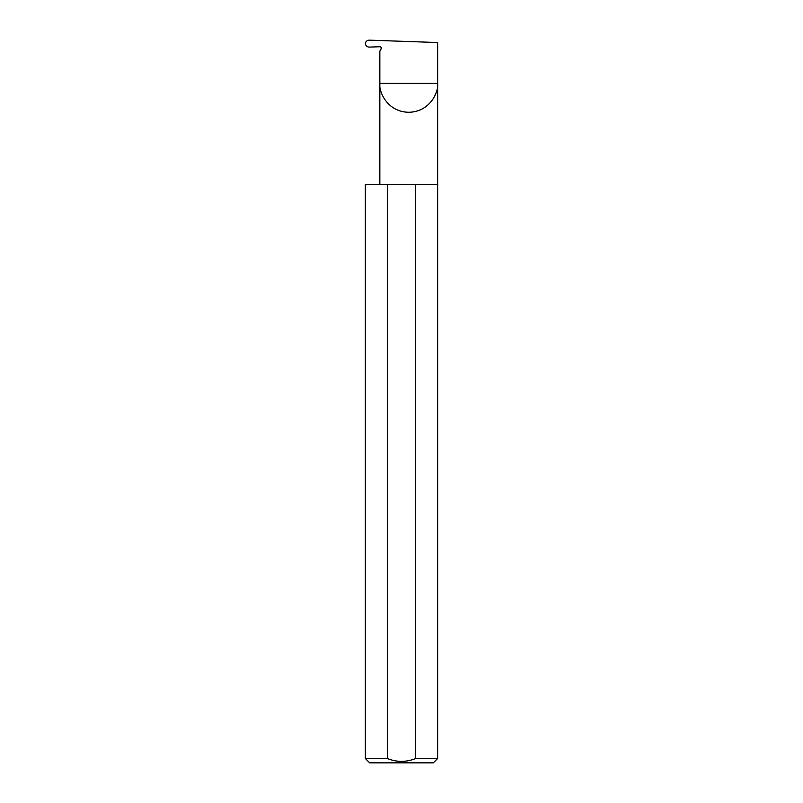 <?xml version="1.0" encoding="UTF-8"?>
<svg xmlns="http://www.w3.org/2000/svg" width="803" height="803" viewBox="0 0 803 803"><rect width="100%" height="100%" fill="white"/><g stroke="black" fill="none" stroke-linecap="round" stroke-linejoin="round"><path stroke-width="1.2" d="M380.993 47.247L381.144 48.903A1.445 1.445 0 0 0 379.839 46.735L369.29 47.106C367.001 46.955 365.696 45.791 365.385 43.613C365.696 41.455 366.981 40.301 369.25 40.15L437.645 42.539L437.645 83.382C438.799 91.843 430.137 111.888 408.747 112.279C387.357 111.888 378.685 91.843 379.839 83.382L379.839 184.58M381.144 48.903L379.839 51.161L379.839 83.382L437.645 83.382L437.645 758.514L433.309 762.85L369.691 762.85L365.355 758.514L387.337 758.514C396.772 762.318 406.208 762.318 415.663 758.514L437.645 758.514M415.663 758.514L415.663 184.58L437.645 184.58M365.355 758.514L365.355 184.58L387.337 184.58L387.337 758.514M415.663 184.58L387.337 184.58"/></g></svg>
